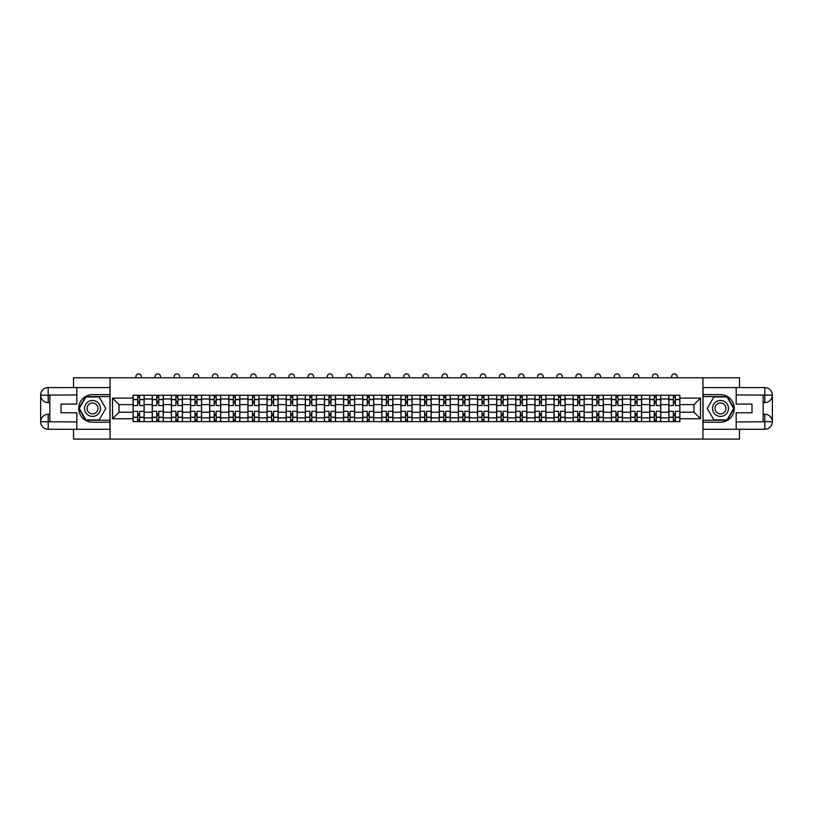 <?xml version="1.0" encoding="UTF-8"?>
<svg xmlns="http://www.w3.org/2000/svg" width="813" height="813" viewBox="0 0 813 813"><rect width="100%" height="100%" fill="white"/><g stroke="black" fill="none" stroke-linecap="round" stroke-linejoin="round"><path stroke-width="1.22" d="M73.516 429.284L73.516 439.091L739.484 439.091L739.484 429.284M739.484 387.577L739.484 377.771L73.516 377.771L73.516 387.577M152.255 421.612L152.255 398.99L144.165 398.99L144.165 421.612M144.165 398.99L144.165 395.25M152.255 398.99L152.255 395.25M163.291 395.25L163.291 421.612M171.391 421.612L171.391 395.25M182.427 395.25L182.427 421.612M190.527 421.612L190.527 395.25M201.563 395.25L201.563 421.612M209.652 421.612L209.652 395.25M220.689 395.25L220.689 421.612M228.788 421.612L228.788 395.25M239.825 395.25L239.825 421.612M247.924 421.612L247.924 395.25M258.961 395.25L258.961 421.612M267.05 421.612L267.05 395.25M278.087 395.25L278.087 421.612M286.186 421.612L286.186 395.25M297.223 395.25L297.223 421.612M305.322 421.612L305.322 395.25M316.359 395.25L316.359 421.612M324.448 421.612L324.448 395.25M335.484 395.25L335.484 421.612M343.584 421.612L343.584 395.25M354.62 395.25L354.62 421.612M362.72 421.612L362.72 395.25M373.756 395.25L373.756 421.612M381.846 421.612L381.846 395.25M392.882 395.25L392.882 421.612M400.982 421.612L400.982 395.25M412.018 395.25L412.018 421.612M420.118 421.612L420.118 395.25M431.154 395.25L431.154 421.612M439.244 421.612L439.244 395.25M450.28 395.25L450.28 421.612M458.38 421.612L458.38 395.25M469.416 395.25L469.416 421.612M477.516 421.612L477.516 395.25M488.552 395.25L488.552 421.612M496.641 421.612L496.641 395.25M507.678 395.25L507.678 421.612M515.777 421.612L515.777 395.25M526.814 395.25L526.814 421.612M534.913 421.612L534.913 395.25M545.95 395.25L545.95 421.612M554.039 421.612L554.039 395.25M565.076 395.25L565.076 421.612M573.175 421.612L573.175 395.25M584.212 395.25L584.212 421.612M592.311 421.612L592.311 395.25M603.348 395.25L603.348 421.612M611.437 421.612L611.437 395.25M622.473 395.25L622.473 421.612M630.573 421.612L630.573 395.25M641.609 395.25L641.609 421.612M649.709 421.612L649.709 395.25M660.745 395.25L660.745 421.612M668.835 421.612L668.835 395.25M668.835 412.232L660.745 412.232M649.709 412.232L641.609 412.232M630.573 412.232L622.473 412.232M611.437 412.232L603.348 412.232M592.311 412.232L584.212 412.232M573.175 412.232L565.076 412.232M554.039 412.232L545.95 412.232M534.913 412.232L526.814 412.232M515.777 412.232L507.678 412.232M496.641 412.232L488.552 412.232M477.516 412.232L469.416 412.232M458.38 412.232L450.28 412.232M439.244 412.232L431.154 412.232M420.118 412.232L412.018 412.232M400.982 412.232L392.882 412.232M381.846 412.232L373.756 412.232M362.72 412.232L354.62 412.232M343.584 412.232L335.484 412.232M324.448 412.232L316.359 412.232M305.322 412.232L297.223 412.232M286.186 412.232L278.087 412.232M267.05 412.232L258.961 412.232M247.924 412.232L239.825 412.232M228.788 412.232L220.689 412.232M209.652 412.232L201.563 412.232M190.527 412.232L182.427 412.232M171.391 412.232L163.291 412.232M152.255 412.232L144.165 412.232M668.835 404.63L660.745 404.63M649.709 404.63L641.609 404.63M630.573 404.63L622.473 404.63M611.437 404.63L603.348 404.63M592.311 404.63L584.212 404.63M573.175 404.63L565.076 404.63M554.039 404.63L545.95 404.63M534.913 404.63L526.814 404.63M515.777 404.63L507.678 404.63M496.641 404.63L488.552 404.63M477.516 404.63L469.416 404.63M458.38 404.63L450.28 404.63M439.244 404.63L431.154 404.63M420.118 404.63L412.018 404.63M400.982 404.63L392.882 404.63M381.846 404.63L373.756 404.63M362.72 404.63L354.62 404.63M343.584 404.63L335.484 404.63M324.448 404.63L316.359 404.63M305.322 404.63L297.223 404.63M286.186 404.63L278.087 404.63M267.05 404.63L258.961 404.63M247.924 404.63L239.825 404.63M228.788 404.63L220.689 404.63M209.652 404.63L201.563 404.63M190.527 404.63L182.427 404.63M171.391 404.63L163.291 404.63M152.255 404.63L144.165 404.63M119.023 412.232L133.129 412.232L133.129 404.63L119.023 404.63L119.023 412.232L112.519 418.736L112.519 398.126L133.129 398.126L133.129 404.63M679.871 404.63L679.871 412.232L693.977 412.232L693.977 404.63L679.871 404.63L679.871 395.25L133.129 395.25L133.129 398.126M679.871 398.126L700.481 398.126L700.481 418.736L679.871 418.736L679.871 412.232M133.129 412.232L133.129 421.612L679.871 421.612L679.871 418.736M133.129 418.736L112.519 418.736M702.93 439.091L702.93 377.771M110.07 439.091L110.07 377.771M139.623 419.772L137.661 419.772M137.661 397.09L139.623 397.09M158.759 419.772L156.797 419.772M156.797 397.09L158.759 397.09M177.895 419.772L175.923 419.772M175.923 397.09L177.895 397.09M197.02 419.772L195.059 419.772M195.059 397.09L197.02 397.09M216.156 419.772L214.195 419.772M214.195 397.09L216.156 397.09M235.292 419.772L233.321 419.772M233.321 397.09L235.292 397.09M254.418 419.772L252.457 419.772M252.457 397.09L254.418 397.09M273.554 419.772L271.593 419.772M271.593 397.09L273.554 397.09M292.69 419.772L290.719 419.772M290.719 397.09L292.69 397.09M311.816 419.772L309.855 419.772M309.855 397.09L311.816 397.09M330.952 419.772L328.991 419.772M328.991 397.09L330.952 397.09M350.088 419.772L348.116 419.772M348.116 397.09L350.088 397.09M369.214 419.772L367.252 419.772M367.252 397.09L369.214 397.09M388.35 419.772L386.388 419.772M386.388 397.09L388.35 397.09M407.486 419.772L405.514 419.772M405.514 397.09L407.486 397.09M426.612 419.772L424.65 419.772M424.65 397.09L426.612 397.09M445.748 419.772L443.786 419.772M443.786 397.09L445.748 397.09M464.884 419.772L462.912 419.772M462.912 397.09L464.884 397.09M484.009 419.772L482.048 419.772M482.048 397.09L484.009 397.09M503.145 419.772L501.184 419.772M501.184 397.09L503.145 397.09M522.281 419.772L520.31 419.772M520.31 397.09L522.281 397.09M541.407 419.772L539.446 419.772M539.446 397.09L541.407 397.09M560.543 419.772L558.582 419.772M558.582 397.09L560.543 397.09M579.679 419.772L577.708 419.772M577.708 397.09L579.679 397.09M598.805 419.772L596.844 419.772M596.844 397.09L598.805 397.09M617.941 419.772L615.98 419.772M615.98 397.09L617.941 397.09M637.077 419.772L635.105 419.772M635.105 397.09L637.077 397.09M656.203 419.772L654.241 419.772M654.241 397.09L656.203 397.09M675.339 419.772L673.377 419.772M673.377 397.09L675.339 397.09M112.519 398.126L119.023 404.63M693.977 412.232L700.481 418.736M693.977 404.63L700.481 398.126M144.104 421.612L144.104 405.545L139.623 405.545L139.623 395.25M137.661 395.25L137.661 405.545L133.19 405.545L133.19 395.25M141.401 377.771L141.401 376.663A2.764 2.764 0 0 0 138.647 373.909A2.764 2.764 0 0 0 135.883 376.663L135.883 377.771M144.104 405.545L144.104 395.25M133.19 421.612L133.19 411.317L137.661 411.317L137.661 421.612M139.623 421.612L139.623 411.317L144.104 411.317M137.661 402.852L139.623 402.852M133.19 411.317L133.19 405.545M139.623 414.01L137.661 414.01M139.623 420.026L137.661 420.026M137.661 415.606L139.623 415.606M139.623 401.256L137.661 401.256M137.661 396.846L139.623 396.846M49.847 402.608L48.191 402.608A7.541 7.541 0 0 1 40.65 395.128A7.541 7.541 0 0 1 48.191 387.577L109.948 387.577L109.948 394.63L92.53 394.63A13.801 13.801 0 0 0 78.729 408.431A13.801 13.801 0 0 0 92.53 422.232L109.948 422.232L109.948 429.284L48.191 429.284A7.541 7.541 0 0 1 40.65 421.734A7.541 7.541 0 0 1 48.191 414.254L49.847 414.254M109.948 422.232L109.948 394.63M76.829 387.577L76.829 404.081L61.005 404.081L61.005 412.791L76.829 412.791L76.829 429.284M48.191 402.608A7.541 7.541 0 0 1 40.65 395.128L48.191 395.25L48.191 402.608A7.541 7.541 0 0 1 40.65 395.128L40.65 421.734L76.829 421.927M48.191 421.927L48.191 429.284A7.541 7.541 0 0 1 40.65 421.734A7.541 7.541 0 0 1 48.191 414.254L48.191 421.612L49.847 421.612L49.847 395.25L48.191 395.25M109.948 396.592L85.7 396.592L78.861 408.431L85.7 420.27L109.948 420.27M763.153 414.254L764.809 414.254A7.541 7.541 0 0 1 772.35 421.734A7.541 7.541 0 0 1 764.809 429.284L703.052 429.284L703.052 422.232L720.47 422.232A13.801 13.801 0 0 0 734.271 408.431A13.801 13.801 0 0 0 720.47 394.63L703.052 394.63L703.052 387.577L764.809 387.577A7.541 7.541 0 0 1 772.35 395.128A7.541 7.541 0 0 1 764.809 402.608L763.153 402.608M703.052 394.63L703.052 422.232M736.172 429.284L736.172 412.791L751.995 412.791L751.995 404.081L736.172 404.081L736.172 387.577M764.809 414.254A7.541 7.541 0 0 1 772.35 421.734L764.809 421.612L764.809 414.254A7.541 7.541 0 0 1 772.35 421.734L772.35 395.128L736.172 394.945M764.809 394.945L764.809 387.577A7.541 7.541 0 0 1 772.35 395.128A7.541 7.541 0 0 1 764.809 402.608L764.809 395.25L763.153 395.25L763.153 421.612L764.809 421.612M703.052 420.27L727.3 420.27L734.139 408.431L727.3 396.592L703.052 396.592M84.552 408.431A7.967 7.967 0 0 0 92.53 416.408A7.967 7.967 0 0 0 100.497 408.431A7.967 7.967 0 0 0 92.53 400.463A7.967 7.967 0 0 0 84.552 408.431M87.072 408.431A5.457 5.457 0 0 0 92.53 413.888A5.457 5.457 0 0 0 97.987 408.431A5.457 5.457 0 0 0 92.53 402.974A5.457 5.457 0 0 0 87.072 408.431M99.145 396.968L105.771 408.431L99.145 419.894L85.904 419.894L79.288 408.431L85.904 396.968L99.145 396.968M712.503 408.431A7.967 7.967 0 0 0 720.47 416.408A7.967 7.967 0 0 0 728.448 408.431A7.967 7.967 0 0 0 720.47 400.463A7.967 7.967 0 0 0 712.503 408.431M715.013 408.431A5.457 5.457 0 0 0 720.47 413.888A5.457 5.457 0 0 0 725.928 408.431A5.457 5.457 0 0 0 720.47 402.974A5.457 5.457 0 0 0 715.013 408.431M727.096 396.968L733.712 408.431L727.096 419.894L713.855 419.894L707.229 408.431L713.855 396.968L727.096 396.968M163.23 421.612L163.23 405.545L158.759 405.545L158.759 395.25M156.797 395.25L156.797 405.545L152.316 405.545L152.316 395.25M160.537 377.771L160.537 376.663A2.764 2.764 0 0 0 157.773 373.909A2.764 2.764 0 0 0 155.019 376.663L155.019 377.771M163.23 405.545L163.23 395.25M152.316 421.612L152.316 411.317L156.797 411.317L156.797 421.612M158.759 421.612L158.759 411.317L163.23 411.317M156.797 402.852L158.759 402.852M152.316 411.317L152.316 405.545M158.759 414.01L156.797 414.01M158.759 420.026L156.797 420.026M156.797 415.606L158.759 415.606M158.759 401.256L156.797 401.256M156.797 396.846L158.759 396.846M182.366 421.612L182.366 405.545L177.895 405.545L177.895 395.25M175.923 395.25L175.923 405.545L171.452 405.545L171.452 395.25M179.673 377.771L179.673 376.663A2.764 2.764 0 0 0 176.909 373.909A2.764 2.764 0 0 0 174.145 376.663L174.145 377.771M182.366 405.545L182.366 395.25M171.452 421.612L171.452 411.317L175.923 411.317L175.923 421.612M177.895 421.612L177.895 411.317L182.366 411.317M175.923 402.852L177.895 402.852M171.452 411.317L171.452 405.545M177.895 414.01L175.923 414.01M177.895 420.026L175.923 420.026M175.923 415.606L177.895 415.606M177.895 401.256L175.923 401.256M175.923 396.846L177.895 396.846M201.502 421.612L201.502 405.545L197.02 405.545L197.02 395.25M195.059 395.25L195.059 405.545L190.588 405.545L190.588 395.25M198.799 377.771L198.799 376.663A2.764 2.764 0 0 0 196.045 373.909A2.764 2.764 0 0 0 193.281 376.663L193.281 377.771M201.502 405.545L201.502 395.25M190.588 421.612L190.588 411.317L195.059 411.317L195.059 421.612M197.02 421.612L197.02 411.317L201.502 411.317M195.059 402.852L197.02 402.852M190.588 411.317L190.588 405.545M197.02 414.01L195.059 414.01M197.02 420.026L195.059 420.026M195.059 415.606L197.02 415.606M197.02 401.256L195.059 401.256M195.059 396.846L197.02 396.846M220.628 421.612L220.628 405.545L216.156 405.545L216.156 395.25M214.195 395.25L214.195 405.545L209.713 405.545L209.713 395.25M217.935 377.771L217.935 376.663A2.764 2.764 0 0 0 215.171 373.909A2.764 2.764 0 0 0 212.417 376.663L212.417 377.771M220.628 405.545L220.628 395.25M209.713 421.612L209.713 411.317L214.195 411.317L214.195 421.612M216.156 421.612L216.156 411.317L220.628 411.317M214.195 402.852L216.156 402.852M209.713 411.317L209.713 405.545M216.156 414.01L214.195 414.01M216.156 420.026L214.195 420.026M214.195 415.606L216.156 415.606M216.156 401.256L214.195 401.256M214.195 396.846L216.156 396.846M239.764 421.612L239.764 405.545L235.292 405.545L235.292 395.25M233.321 395.25L233.321 405.545L228.849 405.545L228.849 395.25M237.071 377.771L237.071 376.663A2.764 2.764 0 0 0 234.307 373.909A2.764 2.764 0 0 0 231.542 376.663L231.542 377.771M239.764 405.545L239.764 395.25M228.849 421.612L228.849 411.317L233.321 411.317L233.321 421.612M235.292 421.612L235.292 411.317L239.764 411.317M233.321 402.852L235.292 402.852M228.849 411.317L228.849 405.545M235.292 414.01L233.321 414.01M235.292 420.026L233.321 420.026M233.321 415.606L235.292 415.606M235.292 401.256L233.321 401.256M233.321 396.846L235.292 396.846M258.9 421.612L258.9 405.545L254.418 405.545L254.418 395.25M252.457 395.25L252.457 405.545L247.985 405.545L247.985 395.25M256.197 377.771L256.197 376.663A2.764 2.764 0 0 0 253.443 373.909A2.764 2.764 0 0 0 250.678 376.663L250.678 377.771M258.9 405.545L258.9 395.25M247.985 421.612L247.985 411.317L252.457 411.317L252.457 421.612M254.418 421.612L254.418 411.317L258.9 411.317M252.457 402.852L254.418 402.852M247.985 411.317L247.985 405.545M254.418 414.01L252.457 414.01M254.418 420.026L252.457 420.026M252.457 415.606L254.418 415.606M254.418 401.256L252.457 401.256M252.457 396.846L254.418 396.846M278.026 421.612L278.026 405.545L273.554 405.545L273.554 395.25M271.593 395.25L271.593 405.545L267.111 405.545L267.111 395.25M275.333 377.771L275.333 376.663A2.764 2.764 0 0 0 272.568 373.909A2.764 2.764 0 0 0 269.814 376.663L269.814 377.771M278.026 405.545L278.026 395.25M267.111 421.612L267.111 411.317L271.593 411.317L271.593 421.612M273.554 421.612L273.554 411.317L278.026 411.317M271.593 402.852L273.554 402.852M267.111 411.317L267.111 405.545M273.554 414.01L271.593 414.01M273.554 420.026L271.593 420.026M271.593 415.606L273.554 415.606M273.554 401.256L271.593 401.256M271.593 396.846L273.554 396.846M297.162 421.612L297.162 405.545L292.69 405.545L292.69 395.25M290.719 395.25L290.719 405.545L286.247 405.545L286.247 395.25M294.469 377.771L294.469 376.663A2.764 2.764 0 0 0 291.704 373.909A2.764 2.764 0 0 0 288.94 376.663L288.94 377.771M297.162 405.545L297.162 395.25M286.247 421.612L286.247 411.317L290.719 411.317L290.719 421.612M292.69 421.612L292.69 411.317L297.162 411.317M290.719 402.852L292.69 402.852M286.247 411.317L286.247 405.545M292.69 414.01L290.719 414.01M292.69 420.026L290.719 420.026M290.719 415.606L292.69 415.606M292.69 401.256L290.719 401.256M290.719 396.846L292.69 396.846M316.298 421.612L316.298 405.545L311.816 405.545L311.816 395.25M309.855 395.25L309.855 405.545L305.383 405.545L305.383 395.25M313.594 377.771L313.594 376.663A2.764 2.764 0 0 0 310.84 373.909A2.764 2.764 0 0 0 308.076 376.663L308.076 377.771M316.298 405.545L316.298 395.25M305.383 421.612L305.383 411.317L309.855 411.317L309.855 421.612M311.816 421.612L311.816 411.317L316.298 411.317M309.855 402.852L311.816 402.852M305.383 411.317L305.383 405.545M311.816 414.01L309.855 414.01M311.816 420.026L309.855 420.026M309.855 415.606L311.816 415.606M311.816 401.256L309.855 401.256M309.855 396.846L311.816 396.846M335.423 421.612L335.423 405.545L330.952 405.545L330.952 395.25M328.991 395.25L328.991 405.545L324.509 405.545L324.509 395.25M332.73 377.771L332.73 376.663A2.764 2.764 0 0 0 329.966 373.909A2.764 2.764 0 0 0 327.212 376.663L327.212 377.771M335.423 405.545L335.423 395.25M324.509 421.612L324.509 411.317L328.991 411.317L328.991 421.612M330.952 421.612L330.952 411.317L335.423 411.317M328.991 402.852L330.952 402.852M324.509 411.317L324.509 405.545M330.952 414.01L328.991 414.01M330.952 420.026L328.991 420.026M328.991 415.606L330.952 415.606M330.952 401.256L328.991 401.256M328.991 396.846L330.952 396.846M354.559 421.612L354.559 405.545L350.088 405.545L350.088 395.25M348.116 395.25L348.116 405.545L343.645 405.545L343.645 395.25M351.866 377.771L351.866 376.663A2.764 2.764 0 0 0 349.102 373.909A2.764 2.764 0 0 0 346.338 376.663L346.338 377.771M354.559 405.545L354.559 395.25M343.645 421.612L343.645 411.317L348.116 411.317L348.116 421.612M350.088 421.612L350.088 411.317L354.559 411.317M348.116 402.852L350.088 402.852M343.645 411.317L343.645 405.545M350.088 414.01L348.116 414.01M350.088 420.026L348.116 420.026M348.116 415.606L350.088 415.606M350.088 401.256L348.116 401.256M348.116 396.846L350.088 396.846M373.695 421.612L373.695 405.545L369.214 405.545L369.214 395.25M367.252 395.25L367.252 405.545L362.781 405.545L362.781 395.25M370.992 377.771L370.992 376.663A2.764 2.764 0 0 0 368.238 373.909A2.764 2.764 0 0 0 365.474 376.663L365.474 377.771M373.695 405.545L373.695 395.25M362.781 421.612L362.781 411.317L367.252 411.317L367.252 421.612M369.214 421.612L369.214 411.317L373.695 411.317M367.252 402.852L369.214 402.852M362.781 411.317L362.781 405.545M369.214 414.01L367.252 414.01M369.214 420.026L367.252 420.026M367.252 415.606L369.214 415.606M369.214 401.256L367.252 401.256M367.252 396.846L369.214 396.846M392.821 421.612L392.821 405.545L388.35 405.545L388.35 395.25M386.388 395.25L386.388 405.545L381.907 405.545L381.907 395.25M390.128 377.771L390.128 376.663A2.764 2.764 0 0 0 387.364 373.909A2.764 2.764 0 0 0 384.61 376.663L384.61 377.771M392.821 405.545L392.821 395.25M381.907 421.612L381.907 411.317L386.388 411.317L386.388 421.612M388.35 421.612L388.35 411.317L392.821 411.317M386.388 402.852L388.35 402.852M381.907 411.317L381.907 405.545M388.35 414.01L386.388 414.01M388.35 420.026L386.388 420.026M386.388 415.606L388.35 415.606M388.35 401.256L386.388 401.256M386.388 396.846L388.35 396.846M411.957 421.612L411.957 405.545L407.486 405.545L407.486 395.25M405.514 395.25L405.514 405.545L401.043 405.545L401.043 395.25M409.264 377.771L409.264 376.663A2.764 2.764 0 0 0 406.5 373.909A2.764 2.764 0 0 0 403.736 376.663L403.736 377.771M411.957 405.545L411.957 395.25M401.043 421.612L401.043 411.317L405.514 411.317L405.514 421.612M407.486 421.612L407.486 411.317L411.957 411.317M405.514 402.852L407.486 402.852M401.043 411.317L401.043 405.545M407.486 414.01L405.514 414.01M407.486 420.026L405.514 420.026M405.514 415.606L407.486 415.606M407.486 401.256L405.514 401.256M405.514 396.846L407.486 396.846M431.093 421.612L431.093 405.545L426.612 405.545L426.612 395.25M424.65 395.25L424.65 405.545L420.179 405.545L420.179 395.25M428.39 377.771L428.39 376.663A2.764 2.764 0 0 0 425.636 373.909A2.764 2.764 0 0 0 422.872 376.663L422.872 377.771M431.093 405.545L431.093 395.25M420.179 421.612L420.179 411.317L424.65 411.317L424.65 421.612M426.612 421.612L426.612 411.317L431.093 411.317M424.65 402.852L426.612 402.852M420.179 411.317L420.179 405.545M426.612 414.01L424.65 414.01M426.612 420.026L424.65 420.026M424.65 415.606L426.612 415.606M426.612 401.256L424.65 401.256M424.65 396.846L426.612 396.846M450.219 421.612L450.219 405.545L445.748 405.545L445.748 395.25M443.786 395.25L443.786 405.545L439.305 405.545L439.305 395.25M447.526 377.771L447.526 376.663A2.764 2.764 0 0 0 444.762 373.909A2.764 2.764 0 0 0 442.008 376.663L442.008 377.771M450.219 405.545L450.219 395.25M439.305 421.612L439.305 411.317L443.786 411.317L443.786 421.612M445.748 421.612L445.748 411.317L450.219 411.317M443.786 402.852L445.748 402.852M439.305 411.317L439.305 405.545M445.748 414.01L443.786 414.01M445.748 420.026L443.786 420.026M443.786 415.606L445.748 415.606M445.748 401.256L443.786 401.256M443.786 396.846L445.748 396.846M469.355 421.612L469.355 405.545L464.884 405.545L464.884 395.25M462.912 395.25L462.912 405.545L458.441 405.545L458.441 395.25M466.662 377.771L466.662 376.663A2.764 2.764 0 0 0 463.898 373.909A2.764 2.764 0 0 0 461.134 376.663L461.134 377.771M469.355 405.545L469.355 395.25M458.441 421.612L458.441 411.317L462.912 411.317L462.912 421.612M464.884 421.612L464.884 411.317L469.355 411.317M462.912 402.852L464.884 402.852M458.441 411.317L458.441 405.545M464.884 414.01L462.912 414.01M464.884 420.026L462.912 420.026M462.912 415.606L464.884 415.606M464.884 401.256L462.912 401.256M462.912 396.846L464.884 396.846M488.491 421.612L488.491 405.545L484.009 405.545L484.009 395.25M482.048 395.25L482.048 405.545L477.577 405.545L477.577 395.25M485.788 377.771L485.788 376.663A2.764 2.764 0 0 0 483.034 373.909A2.764 2.764 0 0 0 480.27 376.663L480.27 377.771M488.491 405.545L488.491 395.25M477.577 421.612L477.577 411.317L482.048 411.317L482.048 421.612M484.009 421.612L484.009 411.317L488.491 411.317M482.048 402.852L484.009 402.852M477.577 411.317L477.577 405.545M484.009 414.01L482.048 414.01M484.009 420.026L482.048 420.026M482.048 415.606L484.009 415.606M484.009 401.256L482.048 401.256M482.048 396.846L484.009 396.846M507.617 421.612L507.617 405.545L503.145 405.545L503.145 395.25M501.184 395.25L501.184 405.545L496.702 405.545L496.702 395.25M504.924 377.771L504.924 376.663A2.764 2.764 0 0 0 502.16 373.909A2.764 2.764 0 0 0 499.406 376.663L499.406 377.771M507.617 405.545L507.617 395.25M496.702 421.612L496.702 411.317L501.184 411.317L501.184 421.612M503.145 421.612L503.145 411.317L507.617 411.317M501.184 402.852L503.145 402.852M496.702 411.317L496.702 405.545M503.145 414.01L501.184 414.01M503.145 420.026L501.184 420.026M501.184 415.606L503.145 415.606M503.145 401.256L501.184 401.256M501.184 396.846L503.145 396.846M526.753 421.612L526.753 405.545L522.281 405.545L522.281 395.25M520.31 395.25L520.31 405.545L515.838 405.545L515.838 395.25M524.06 377.771L524.06 376.663A2.764 2.764 0 0 0 521.296 373.909A2.764 2.764 0 0 0 518.531 376.663L518.531 377.771M526.753 405.545L526.753 395.25M515.838 421.612L515.838 411.317L520.31 411.317L520.31 421.612M522.281 421.612L522.281 411.317L526.753 411.317M520.31 402.852L522.281 402.852M515.838 411.317L515.838 405.545M522.281 414.01L520.31 414.01M522.281 420.026L520.31 420.026M520.31 415.606L522.281 415.606M522.281 401.256L520.31 401.256M520.31 396.846L522.281 396.846M545.889 421.612L545.889 405.545L541.407 405.545L541.407 395.25M539.446 395.25L539.446 405.545L534.974 405.545L534.974 395.25M543.186 377.771L543.186 376.663A2.764 2.764 0 0 0 540.432 373.909A2.764 2.764 0 0 0 537.667 376.663L537.667 377.771M545.889 405.545L545.889 395.25M534.974 421.612L534.974 411.317L539.446 411.317L539.446 421.612M541.407 421.612L541.407 411.317L545.889 411.317M539.446 402.852L541.407 402.852M534.974 411.317L534.974 405.545M541.407 414.01L539.446 414.01M541.407 420.026L539.446 420.026M539.446 415.606L541.407 415.606M541.407 401.256L539.446 401.256M539.446 396.846L541.407 396.846M565.015 421.612L565.015 405.545L560.543 405.545L560.543 395.25M558.582 395.25L558.582 405.545L554.1 405.545L554.1 395.25M562.322 377.771L562.322 376.663A2.764 2.764 0 0 0 559.557 373.909A2.764 2.764 0 0 0 556.803 376.663L556.803 377.771M565.015 405.545L565.015 395.25M554.1 421.612L554.1 411.317L558.582 411.317L558.582 421.612M560.543 421.612L560.543 411.317L565.015 411.317M558.582 402.852L560.543 402.852M554.1 411.317L554.1 405.545M560.543 414.01L558.582 414.01M560.543 420.026L558.582 420.026M558.582 415.606L560.543 415.606M560.543 401.256L558.582 401.256M558.582 396.846L560.543 396.846M584.151 421.612L584.151 405.545L579.679 405.545L579.679 395.25M577.708 395.25L577.708 405.545L573.236 405.545L573.236 395.25M581.458 377.771L581.458 376.663A2.764 2.764 0 0 0 578.693 373.909A2.764 2.764 0 0 0 575.929 376.663L575.929 377.771M584.151 405.545L584.151 395.25M573.236 421.612L573.236 411.317L577.708 411.317L577.708 421.612M579.679 421.612L579.679 411.317L584.151 411.317M577.708 402.852L579.679 402.852M573.236 411.317L573.236 405.545M579.679 414.01L577.708 414.01M579.679 420.026L577.708 420.026M577.708 415.606L579.679 415.606M579.679 401.256L577.708 401.256M577.708 396.846L579.679 396.846M603.287 421.612L603.287 405.545L598.805 405.545L598.805 395.25M596.844 395.25L596.844 405.545L592.372 405.545L592.372 395.25M600.583 377.771L600.583 376.663A2.764 2.764 0 0 0 597.829 373.909A2.764 2.764 0 0 0 595.065 376.663L595.065 377.771M603.287 405.545L603.287 395.25M592.372 421.612L592.372 411.317L596.844 411.317L596.844 421.612M598.805 421.612L598.805 411.317L603.287 411.317M596.844 402.852L598.805 402.852M592.372 411.317L592.372 405.545M598.805 414.01L596.844 414.01M598.805 420.026L596.844 420.026M596.844 415.606L598.805 415.606M598.805 401.256L596.844 401.256M596.844 396.846L598.805 396.846M622.412 421.612L622.412 405.545L617.941 405.545L617.941 395.25M615.98 395.25L615.98 405.545L611.498 405.545L611.498 395.25M619.719 377.771L619.719 376.663A2.764 2.764 0 0 0 616.955 373.909A2.764 2.764 0 0 0 614.201 376.663L614.201 377.771M622.412 405.545L622.412 395.25M611.498 421.612L611.498 411.317L615.98 411.317L615.98 421.612M617.941 421.612L617.941 411.317L622.412 411.317M615.98 402.852L617.941 402.852M611.498 411.317L611.498 405.545M617.941 414.01L615.98 414.01M617.941 420.026L615.98 420.026M615.98 415.606L617.941 415.606M617.941 401.256L615.98 401.256M615.98 396.846L617.941 396.846M641.548 421.612L641.548 405.545L637.077 405.545L637.077 395.25M635.105 395.25L635.105 405.545L630.634 405.545L630.634 395.25M638.855 377.771L638.855 376.663A2.764 2.764 0 0 0 636.091 373.909A2.764 2.764 0 0 0 633.327 376.663L633.327 377.771M641.548 405.545L641.548 395.25M630.634 421.612L630.634 411.317L635.105 411.317L635.105 421.612M637.077 421.612L637.077 411.317L641.548 411.317M635.105 402.852L637.077 402.852M630.634 411.317L630.634 405.545M637.077 414.01L635.105 414.01M637.077 420.026L635.105 420.026M635.105 415.606L637.077 415.606M637.077 401.256L635.105 401.256M635.105 396.846L637.077 396.846M660.684 421.612L660.684 405.545L656.203 405.545L656.203 395.25M654.241 395.25L654.241 405.545L649.77 405.545L649.77 395.25M657.981 377.771L657.981 376.663A2.764 2.764 0 0 0 655.227 373.909A2.764 2.764 0 0 0 652.463 376.663L652.463 377.771M660.684 405.545L660.684 395.25M649.77 421.612L649.77 411.317L654.241 411.317L654.241 421.612M656.203 421.612L656.203 411.317L660.684 411.317M654.241 402.852L656.203 402.852M649.77 411.317L649.77 405.545M656.203 414.01L654.241 414.01M656.203 420.026L654.241 420.026M654.241 415.606L656.203 415.606M656.203 401.256L654.241 401.256M654.241 396.846L656.203 396.846M679.81 421.612L679.81 405.545L675.339 405.545L675.339 395.25M673.377 395.25L673.377 405.545L668.896 405.545L668.896 395.25M677.117 377.771L677.117 376.663A2.764 2.764 0 0 0 674.353 373.909A2.764 2.764 0 0 0 671.599 376.663L671.599 377.771M679.81 405.545L679.81 395.25M668.896 421.612L668.896 411.317L673.377 411.317L673.377 421.612M675.339 421.612L675.339 411.317L679.81 411.317M673.377 402.852L675.339 402.852M668.896 411.317L668.896 405.545M675.339 414.01L673.377 414.01M675.339 420.026L673.377 420.026M673.377 415.606L675.339 415.606M675.339 401.256L673.377 401.256M673.377 396.846L675.339 396.846M649.709 398.99L641.609 398.99M630.573 398.99L622.473 398.99M611.437 398.99L603.348 398.99M592.311 398.99L584.212 398.99M573.175 398.99L565.076 398.99M554.039 398.99L545.95 398.99M534.913 398.99L526.814 398.99M515.777 398.99L507.678 398.99M496.641 398.99L488.552 398.99M477.516 398.99L469.416 398.99M458.38 398.99L450.28 398.99M439.244 398.99L431.154 398.99M420.118 398.99L412.018 398.99M400.982 398.99L392.882 398.99M381.846 398.99L373.756 398.99M362.72 398.99L354.62 398.99M343.584 398.99L335.484 398.99M324.448 398.99L316.359 398.99M305.322 398.99L297.223 398.99M286.186 398.99L278.087 398.99M267.05 398.99L258.961 398.99M247.924 398.99L239.825 398.99M228.788 398.99L220.689 398.99M209.652 398.99L201.563 398.99M190.527 398.99L182.427 398.99M171.391 398.99L163.291 398.99M668.835 398.99L660.745 398.99M649.709 417.872L641.609 417.872M630.573 417.872L622.473 417.872M611.437 417.872L603.348 417.872M592.311 417.872L584.212 417.872M573.175 417.872L565.076 417.872M554.039 417.872L545.95 417.872M534.913 417.872L526.814 417.872M515.777 417.872L507.678 417.872M496.641 417.872L488.552 417.872M477.516 417.872L469.416 417.872M458.38 417.872L450.28 417.872M439.244 417.872L431.154 417.872M420.118 417.872L412.018 417.872M400.982 417.872L392.882 417.872M381.846 417.872L373.756 417.872M362.72 417.872L354.62 417.872M343.584 417.872L335.484 417.872M324.448 417.872L316.359 417.872M305.322 417.872L297.223 417.872M286.186 417.872L278.087 417.872M267.05 417.872L258.961 417.872M247.924 417.872L239.825 417.872M228.788 417.872L220.689 417.872M209.652 417.872L201.563 417.872M190.527 417.872L182.427 417.872M171.391 417.872L163.291 417.872M152.255 417.872L144.165 417.872M668.835 417.872L660.745 417.872M144.104 399.478L139.623 399.478M137.661 399.478L133.19 399.478M137.661 399.64L133.19 399.64M137.661 417.221L133.19 417.221M137.661 417.384L133.19 417.384M144.104 417.384L139.623 417.384M144.104 399.64L139.623 399.64M144.104 417.221L139.623 417.221M76.829 394.945L48.018 395.077M40.65 421.734A7.541 7.541 0 0 1 48.191 414.254M40.65 395.128A7.541 7.541 0 0 1 48.191 387.577L48.191 394.945M736.172 421.927L764.982 421.795M772.35 395.128A7.541 7.541 0 0 1 764.809 402.608M772.35 421.734A7.541 7.541 0 0 1 764.809 429.284L764.809 421.927M163.23 399.478L158.759 399.478M156.797 399.478L152.316 399.478M156.797 399.64L152.316 399.64M156.797 417.221L152.316 417.221M156.797 417.384L152.316 417.384M163.23 417.384L158.759 417.384M163.23 399.64L158.759 399.64M163.23 417.221L158.759 417.221M182.366 399.478L177.895 399.478M175.923 399.478L171.452 399.478M175.923 399.64L171.452 399.64M175.923 417.221L171.452 417.221M175.923 417.384L171.452 417.384M182.366 417.384L177.895 417.384M182.366 399.64L177.895 399.64M182.366 417.221L177.895 417.221M201.502 399.478L197.02 399.478M195.059 399.478L190.588 399.478M195.059 399.64L190.588 399.64M195.059 417.221L190.588 417.221M195.059 417.384L190.588 417.384M201.502 417.384L197.02 417.384M201.502 399.64L197.02 399.64M201.502 417.221L197.02 417.221M220.628 399.478L216.156 399.478M214.195 399.478L209.713 399.478M214.195 399.64L209.713 399.64M214.195 417.221L209.713 417.221M214.195 417.384L209.713 417.384M220.628 417.384L216.156 417.384M220.628 399.64L216.156 399.64M220.628 417.221L216.156 417.221M239.764 399.478L235.292 399.478M233.321 399.478L228.849 399.478M233.321 399.64L228.849 399.64M233.321 417.221L228.849 417.221M233.321 417.384L228.849 417.384M239.764 417.384L235.292 417.384M239.764 399.64L235.292 399.64M239.764 417.221L235.292 417.221M258.9 399.478L254.418 399.478M252.457 399.478L247.985 399.478M252.457 399.64L247.985 399.64M252.457 417.221L247.985 417.221M252.457 417.384L247.985 417.384M258.9 417.384L254.418 417.384M258.9 399.64L254.418 399.64M258.9 417.221L254.418 417.221M278.026 399.478L273.554 399.478M271.593 399.478L267.111 399.478M271.593 399.64L267.111 399.64M271.593 417.221L267.111 417.221M271.593 417.384L267.111 417.384M278.026 417.384L273.554 417.384M278.026 399.64L273.554 399.64M278.026 417.221L273.554 417.221M297.162 399.478L292.69 399.478M290.719 399.478L286.247 399.478M290.719 399.64L286.247 399.64M290.719 417.221L286.247 417.221M290.719 417.384L286.247 417.384M297.162 417.384L292.69 417.384M297.162 399.64L292.69 399.64M297.162 417.221L292.69 417.221M316.298 399.478L311.816 399.478M309.855 399.478L305.383 399.478M309.855 399.64L305.383 399.64M309.855 417.221L305.383 417.221M309.855 417.384L305.383 417.384M316.298 417.384L311.816 417.384M316.298 399.64L311.816 399.64M316.298 417.221L311.816 417.221M335.423 399.478L330.952 399.478M328.991 399.478L324.509 399.478M328.991 399.64L324.509 399.64M328.991 417.221L324.509 417.221M328.991 417.384L324.509 417.384M335.423 417.384L330.952 417.384M335.423 399.64L330.952 399.64M335.423 417.221L330.952 417.221M354.559 399.478L350.088 399.478M348.116 399.478L343.645 399.478M348.116 399.64L343.645 399.64M348.116 417.221L343.645 417.221M348.116 417.384L343.645 417.384M354.559 417.384L350.088 417.384M354.559 399.64L350.088 399.64M354.559 417.221L350.088 417.221M373.695 399.478L369.214 399.478M367.252 399.478L362.781 399.478M367.252 399.64L362.781 399.64M367.252 417.221L362.781 417.221M367.252 417.384L362.781 417.384M373.695 417.384L369.214 417.384M373.695 399.64L369.214 399.64M373.695 417.221L369.214 417.221M392.821 399.478L388.35 399.478M386.388 399.478L381.907 399.478M386.388 399.64L381.907 399.64M386.388 417.221L381.907 417.221M386.388 417.384L381.907 417.384M392.821 417.384L388.35 417.384M392.821 399.64L388.35 399.64M392.821 417.221L388.35 417.221M411.957 399.478L407.486 399.478M405.514 399.478L401.043 399.478M405.514 399.64L401.043 399.64M405.514 417.221L401.043 417.221M405.514 417.384L401.043 417.384M411.957 417.384L407.486 417.384M411.957 399.64L407.486 399.64M411.957 417.221L407.486 417.221M431.093 399.478L426.612 399.478M424.65 399.478L420.179 399.478M424.65 399.64L420.179 399.64M424.65 417.221L420.179 417.221M424.65 417.384L420.179 417.384M431.093 417.384L426.612 417.384M431.093 399.64L426.612 399.64M431.093 417.221L426.612 417.221M450.219 399.478L445.748 399.478M443.786 399.478L439.305 399.478M443.786 399.64L439.305 399.64M443.786 417.221L439.305 417.221M443.786 417.384L439.305 417.384M450.219 417.384L445.748 417.384M450.219 399.64L445.748 399.64M450.219 417.221L445.748 417.221M469.355 399.478L464.884 399.478M462.912 399.478L458.441 399.478M462.912 399.64L458.441 399.64M462.912 417.221L458.441 417.221M462.912 417.384L458.441 417.384M469.355 417.384L464.884 417.384M469.355 399.64L464.884 399.64M469.355 417.221L464.884 417.221M488.491 399.478L484.009 399.478M482.048 399.478L477.577 399.478M482.048 399.64L477.577 399.64M482.048 417.221L477.577 417.221M482.048 417.384L477.577 417.384M488.491 417.384L484.009 417.384M488.491 399.64L484.009 399.64M488.491 417.221L484.009 417.221M507.617 399.478L503.145 399.478M501.184 399.478L496.702 399.478M501.184 399.64L496.702 399.64M501.184 417.221L496.702 417.221M501.184 417.384L496.702 417.384M507.617 417.384L503.145 417.384M507.617 399.64L503.145 399.64M507.617 417.221L503.145 417.221M526.753 399.478L522.281 399.478M520.31 399.478L515.838 399.478M520.31 399.64L515.838 399.64M520.31 417.221L515.838 417.221M520.31 417.384L515.838 417.384M526.753 417.384L522.281 417.384M526.753 399.64L522.281 399.64M526.753 417.221L522.281 417.221M545.889 399.478L541.407 399.478M539.446 399.478L534.974 399.478M539.446 399.64L534.974 399.64M539.446 417.221L534.974 417.221M539.446 417.384L534.974 417.384M545.889 417.384L541.407 417.384M545.889 399.64L541.407 399.64M545.889 417.221L541.407 417.221M565.015 399.478L560.543 399.478M558.582 399.478L554.1 399.478M558.582 399.64L554.1 399.64M558.582 417.221L554.1 417.221M558.582 417.384L554.1 417.384M565.015 417.384L560.543 417.384M565.015 399.64L560.543 399.64M565.015 417.221L560.543 417.221M584.151 399.478L579.679 399.478M577.708 399.478L573.236 399.478M577.708 399.64L573.236 399.64M577.708 417.221L573.236 417.221M577.708 417.384L573.236 417.384M584.151 417.384L579.679 417.384M584.151 399.64L579.679 399.64M584.151 417.221L579.679 417.221M603.287 399.478L598.805 399.478M596.844 399.478L592.372 399.478M596.844 399.64L592.372 399.64M596.844 417.221L592.372 417.221M596.844 417.384L592.372 417.384M603.287 417.384L598.805 417.384M603.287 399.64L598.805 399.64M603.287 417.221L598.805 417.221M622.412 399.478L617.941 399.478M615.98 399.478L611.498 399.478M615.98 399.64L611.498 399.64M615.98 417.221L611.498 417.221M615.98 417.384L611.498 417.384M622.412 417.384L617.941 417.384M622.412 399.64L617.941 399.64M622.412 417.221L617.941 417.221M641.548 399.478L637.077 399.478M635.105 399.478L630.634 399.478M635.105 399.64L630.634 399.64M635.105 417.221L630.634 417.221M635.105 417.384L630.634 417.384M641.548 417.384L637.077 417.384M641.548 399.64L637.077 399.64M641.548 417.221L637.077 417.221M660.684 399.478L656.203 399.478M654.241 399.478L649.77 399.478M654.241 399.64L649.77 399.64M654.241 417.221L649.77 417.221M654.241 417.384L649.77 417.384M660.684 417.384L656.203 417.384M660.684 399.64L656.203 399.64M660.684 417.221L656.203 417.221M679.81 399.478L675.339 399.478M673.377 399.478L668.896 399.478M673.377 399.64L668.896 399.64M673.377 417.221L668.896 417.221M673.377 417.384L668.896 417.384M679.81 417.384L675.339 417.384M679.81 399.64L675.339 399.64M679.81 417.221L675.339 417.221"/></g></svg>
